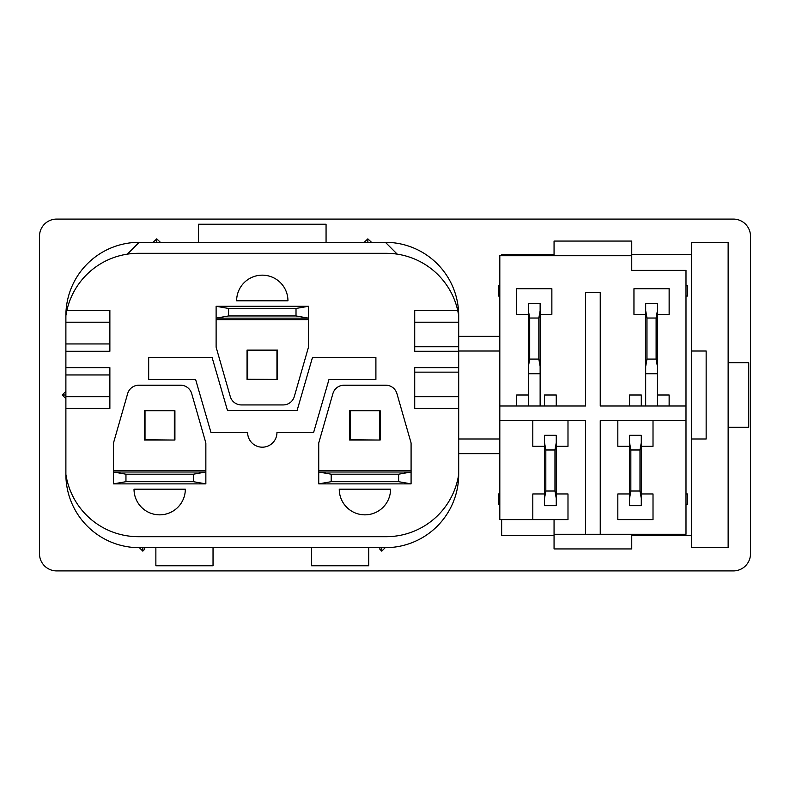 <?xml version="1.0" encoding="UTF-8"?>
<svg xmlns="http://www.w3.org/2000/svg" width="790" height="790" viewBox="0 0 790 790"><rect width="100%" height="100%" fill="white"/><g stroke="black" fill="none" stroke-linecap="round" stroke-linejoin="round"><path stroke-width="1.19" d="M287.945 300.812A25.655 25.655 0 0 0 262.29 275.157A25.655 25.655 0 0 0 236.635 300.812L287.945 300.812M328.996 379.457L313.6 432.525L276.954 432.525A14.664 14.664 0 0 1 262.29 447.189A14.664 14.664 0 0 1 247.635 432.525L210.979 432.525L195.594 379.457L148.678 379.457L148.678 357.475L212.105 357.475L227.5 410.543L297.079 410.543L312.475 357.475L375.902 357.475L375.902 379.457L328.996 379.457M339.256 489.188L390.566 489.188A25.655 25.655 0 0 1 364.911 514.843A25.655 25.655 0 0 1 339.256 489.188M185.324 489.188L134.024 489.188A25.655 25.655 0 0 0 159.669 514.843A25.655 25.655 0 0 0 185.324 489.188M379.862 547.677L379.862 549.218L381.768 551.134L381.768 547.677M381.768 551.134L385.224 547.677M311.546 547.677L311.546 565.788L368.723 565.788L368.723 547.677M213.033 547.677L213.033 565.788L155.867 565.788L155.867 547.677M139.366 547.677L142.812 551.134L142.812 547.677M750.5 236.23L750.5 553.77A17.153 17.153 0 0 1 733.347 570.913L56.653 570.913A17.153 17.153 0 0 1 39.5 553.77L39.5 236.23A17.153 17.153 0 0 1 56.653 219.087L733.347 219.087A17.153 17.153 0 0 1 750.5 236.23M458.694 438.983L499.813 438.983M499.813 351.017L458.694 351.017M499.813 453.638L458.694 453.638M458.694 336.362L499.813 336.362M198.527 242.323L198.527 224.212L326.063 224.212L326.063 242.323M160.41 242.323L156.746 238.876L156.746 242.323L160.41 242.323M156.746 238.876L153.082 242.323M154.978 242.323L156.746 242.323M65.886 474.385A73.302 73.302 0 0 0 139.188 547.677L385.401 547.677A73.302 73.302 0 0 0 458.694 474.385A73.302 73.302 0 0 1 386.231 536.687L138.359 536.687A73.302 73.302 0 0 1 65.886 474.385L65.886 408.469L109.869 408.469L109.869 396.689L65.886 396.689L65.886 408.469M397.222 254.143L385.401 242.323A73.302 73.302 0 0 1 458.694 315.615L457.716 310.431A73.302 73.302 0 0 0 386.231 253.314L138.359 253.314A73.302 73.302 0 0 0 66.864 310.431L65.886 315.615L65.886 343.946L109.869 343.946L109.869 351.274L65.886 351.274L65.886 367.626L109.869 367.626L109.869 396.689M65.886 322.211L109.869 322.211L109.869 343.946M65.886 343.946L65.886 351.274M65.886 367.626L65.886 374.954L109.869 374.954M65.886 374.954L65.886 396.689M66.864 310.431L109.869 310.431L109.869 322.211M65.886 391.336L62.222 395L65.886 395M62.222 395L65.886 398.664M385.401 242.323L139.188 242.323A73.302 73.302 0 0 0 65.886 315.615M364.18 242.323L367.844 238.876L371.507 242.323M367.844 238.876L367.844 242.323M127.358 254.143L139.188 242.323M458.694 396.689L458.694 408.469L414.72 408.469L414.72 396.689L458.694 396.689L458.694 372.149L414.72 372.149L414.72 396.689M458.694 372.149L458.694 367.626L414.72 367.626L414.72 372.149M414.72 346.751L414.72 351.274L458.694 351.274L458.694 346.751L414.72 346.751L414.72 310.431L457.716 310.431M458.694 315.615L458.694 322.211L414.72 322.211M458.694 322.211L458.694 346.751M458.694 367.626L458.694 351.274M458.694 474.385L458.694 408.469M554.057 254.637L501.65 254.637L501.65 255.733M501.65 519.613L501.65 535.363L554.057 535.363M631.753 535.363L691.497 535.363M691.497 547.46L728.143 547.46L728.143 242.54L691.497 242.54L691.497 351.017L706.151 351.017L706.151 438.983L691.497 438.983L691.497 547.46M706.151 427.252L706.151 438.983L691.497 438.983L691.497 351.017L706.151 351.017L706.151 362.748M728.143 362.748L748.752 362.748L748.752 427.252L728.143 427.252M691.497 254.637L631.753 254.637M142.812 551.134L144.718 549.218L144.718 547.677M247.339 379.427L247.339 350.108M277.241 350.108L277.241 379.427M174.63 410.721L174.63 440.04M144.718 440.04L144.718 410.721M349.96 440.04L349.96 410.721M379.862 410.721L379.862 440.04M247.635 379.427L247.635 350.108M276.954 379.427L247.635 379.279M276.954 379.279L276.954 350.247L247.635 350.247M350.247 440.04L350.247 410.721L349.664 410.721L349.664 440.04L380.158 440.04L380.158 410.721L350.247 410.721M379.575 440.04L350.247 439.754M379.575 439.754L379.575 410.721M145.014 440.04L145.014 410.721L144.432 410.721L144.432 440.04L174.916 440.04L174.916 410.721L145.014 410.721M174.333 440.04L145.014 439.754M174.333 439.754L174.333 410.721M308.475 347.166L294.315 396.541A11.583 11.583 0 0 1 283.175 404.934L241.404 404.934A11.583 11.583 0 0 1 230.275 396.541L216.114 347.166L216.114 318.143L228.577 315.951L296.013 315.951L308.475 318.143L308.475 347.166M247.043 379.427L277.537 379.427L277.537 350.108L247.043 350.108L247.043 379.427M216.114 318.143L308.475 318.143L308.475 306.273L216.114 306.273L216.114 318.143M228.577 315.951L228.577 308.465L296.013 308.465L296.013 315.951M296.013 308.465L308.475 306.273M228.577 308.465L216.114 306.273M318.735 442.983L332.896 393.608A11.583 11.583 0 0 1 344.025 385.214L385.797 385.214A11.583 11.583 0 0 1 396.926 393.608L411.086 442.983L411.086 472.005L398.624 474.197L331.198 474.197L318.735 472.005L318.735 442.983M411.086 472.005L318.735 472.005L318.735 483.875L411.086 483.875L411.086 472.005M398.624 474.197L398.624 481.683L331.198 481.683L331.198 474.197M331.198 481.683L318.735 483.875M398.624 481.683L411.086 483.875M113.493 442.983L127.654 393.608A11.583 11.583 0 0 1 138.783 385.214L180.555 385.214A11.583 11.583 0 0 1 191.694 393.608L205.854 442.983L205.854 472.005L193.392 474.197L125.956 474.197L113.493 472.005L113.493 442.983M205.854 472.005L113.493 472.005L113.493 483.875L205.854 483.875L205.854 472.005M193.392 474.197L193.392 481.683L125.956 481.683L125.956 474.197M125.956 481.683L113.493 483.875M193.392 481.683L205.854 483.875M657.408 303.38L645.687 303.38L645.687 373.739L657.408 373.739L657.408 303.38M646.971 318.034L646.971 359.085L656.115 359.085L656.115 318.034L646.971 318.034L645.687 310.707M646.971 359.085L645.687 366.412M656.115 318.034L657.408 310.707M656.115 359.085L657.408 366.412M641.283 446.31L653.014 446.31L653.014 420.655M554.057 519.613L554.057 548.932L631.753 548.932L631.753 534.267M540.133 366.412L538.839 359.085L538.839 318.034L529.695 318.034L528.401 310.707L528.401 303.38L540.133 303.38L540.133 373.739L528.401 373.739L528.401 395L516.68 395L516.68 405.991M528.401 405.991L528.401 395M540.133 405.991L540.133 373.739M540.133 314.371L551.864 314.371L551.864 288.715L516.68 288.715L516.68 314.371L528.401 314.371M528.401 310.707L528.401 373.739M538.839 318.034L540.133 310.707M538.839 359.085L529.695 359.085L528.401 366.412M529.695 318.034L529.695 359.085M544.527 442.647L545.821 449.974L554.965 449.974L554.965 491.025L556.259 498.352L556.259 435.31L544.527 435.31L544.527 505.679L556.259 505.679L556.259 498.352M554.965 449.974L556.259 442.647M545.821 449.974L545.821 491.025L544.527 498.352M554.965 491.025L545.821 491.025M544.527 493.957L532.806 493.957L532.806 519.613L567.99 519.613L567.99 493.957L556.259 493.957M556.259 446.31L567.99 446.31L567.99 420.655M532.806 519.613L499.813 519.613L499.813 420.655L585.578 420.655L585.578 534.267L600.242 534.267L600.242 420.655L685.996 420.655L685.996 405.991L600.242 405.991L600.242 292.379L585.578 292.379L585.578 405.991L499.813 405.991L499.813 420.655M499.813 405.991L499.813 255.733L631.753 255.733L631.753 241.069L554.057 241.069L554.057 255.733M499.813 504.218L498.352 504.218L498.352 493.957L499.813 493.957M499.813 285.782L498.352 285.782L498.352 296.043L499.813 296.043M631.753 270.387L685.996 270.387L631.753 270.387L631.753 255.733M685.996 493.957L687.458 493.957L687.458 504.218L685.996 504.218M685.996 296.043L687.458 296.043L687.458 285.782L685.996 285.782M685.996 270.387L685.996 405.991M685.996 420.655L685.996 534.267L600.242 534.267M585.578 534.267L554.057 534.267M617.829 420.655L617.829 446.31L629.561 446.31M629.561 493.957L617.829 493.957L617.829 519.613L653.014 519.613L653.014 493.957L641.283 493.957M629.561 505.679L641.283 505.679L641.283 435.31L629.561 435.31L629.561 505.679M630.845 491.025L639.989 491.025L639.989 449.974L630.845 449.974L630.845 491.025L629.561 498.352M639.989 491.025L641.283 498.352M630.845 449.974L629.561 442.647M639.989 449.974L641.283 442.647M669.14 405.991L669.14 395L657.408 395L657.408 373.739M645.687 405.991L645.687 373.739M657.408 395L657.408 405.991M657.408 314.371L669.14 314.371L669.14 288.715L633.955 288.715L633.955 314.371L645.687 314.371M641.283 405.991L641.283 395L629.561 395L629.561 405.991M556.259 405.991L556.259 395L544.527 395L544.527 405.991M532.806 420.655L532.806 446.31L544.527 446.31M216.114 319.614L308.475 319.614M411.086 470.534L318.735 470.534M205.854 470.534L113.493 470.534"/></g></svg>
